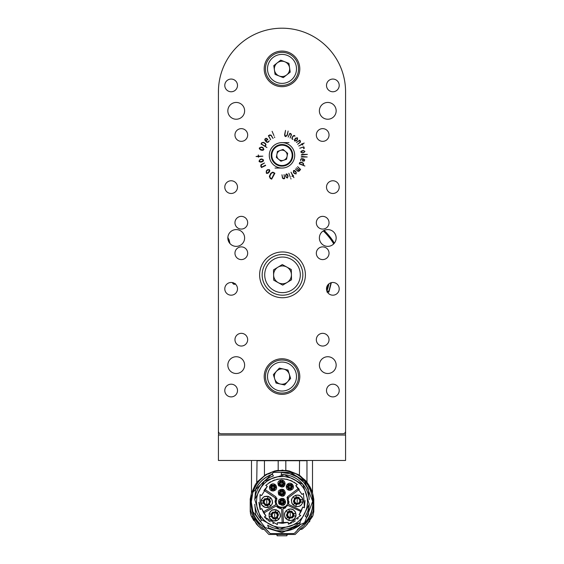 <?xml version="1.0" encoding="UTF-8"?>
<svg xmlns="http://www.w3.org/2000/svg" width="564" height="564" viewBox="0 0 564 564"><rect width="100%" height="100%" fill="white"/><g stroke="black" fill="none" stroke-linecap="round" stroke-linejoin="round"><path stroke-width="0.85" d="M345.57 116.607L345.57 433.765A1.269 1.269 0 0 1 344.301 435.041L219.699 435.041A1.269 1.269 0 0 1 218.43 433.765L218.43 91.77A63.57 63.57 0 0 1 282 28.2A63.57 63.57 0 0 1 345.57 91.77L345.57 139.449M334.374 243.154A61.215 61.215 0 0 0 324.117 230.422M228.138 240.193A11.442 11.442 0 0 1 228.138 240.179A5.083 5.083 0 0 1 228.864 241.998M286.787 470.496L289.332 470.989L286.787 470.496L277.213 470.496L274.668 470.989L265.792 474.571L257.607 481.536M299.413 475.614L299.547 460.725L257.036 460.725C249.676 460.725 249.676 460.725 257.036 460.725L256.733 482.636L257.29 481.924M299.547 460.725L306.964 460.725L306.964 482.241L305.23 480.218L299.576 475.699M305.871 480.93L308.966 485.096M306.964 460.725C314.331 460.725 314.331 460.725 306.964 460.725M312.491 492.936L312.167 491.893M311.779 490.807L311.406 489.848M311.342 489.693L311.109 489.15M310.849 488.565L310.313 487.465M310.08 487.014L309.812 486.535M309.699 486.33L309.897 486.683M312.512 460.725L312.505 492.992M310.983 488.861L312.653 493.507L308.762 484.765L307.93 483.968M308.036 484.102L308.776 484.786M312.35 495.495L312.773 497.97L313.542 497.97L313.239 496.038L313.633 498.816L312.865 498.816C313.633 510.194 309.587 519.472 300.718 526.649L297.489 529.568M312.745 494.924L313.246 496.073M312.893 495.375L312.724 494.811M264.453 460.725L264.453 475.685L256.733 482.636L255.245 484.765L251.347 493.507L255.245 484.765L257.783 481.332M256.726 482.664L256.493 483.277M251.347 493.507L250.465 497.97L251.347 493.507M266.518 529.568L270.184 533.558L293.816 533.558L294.796 532.987L293.816 533.558L270.184 533.558L263.282 526.649C254.42 519.472 250.367 510.194 251.135 498.816L250.367 498.816L250.465 497.97L251.234 497.97L251.65 495.495M254.794 519.775L253.455 517.548L260.321 526.191M260.921 526.713L263.635 528.877L261.4 527.065L262.345 527.502M263.635 528.877L268.887 534.489L295.12 534.489L302.6 527.065L300.365 528.877M287.407 534.891L286.829 534.905L286.829 535.8L277.171 535.8L277.171 534.905L276.6 534.891M303.679 526.191L310.545 517.548L309.206 519.775M303.474 528.045L302.614 528.722M299.858 529.328L301.81 529.328L305.547 526.191L312.456 516.61L311.039 516.61M289.332 470.989L298.208 474.571L300.386 475.988L307.274 482.636C304.99 479.865 304.99 479.865 307.274 482.636C304.99 479.865 304.99 479.865 307.274 482.636L307.852 483.856M306.774 524.936L313.02 515.376L313.788 511.64L313.788 498.816M252.961 516.61L251.544 516.61L258.46 526.191L262.197 529.328L264.142 529.328M261.386 528.729L260.526 528.038M250.219 498.816L250.317 508.707L250.79 511.132L253.455 517.548M302.6 527.065L303.087 526.713M310.545 517.548L313.217 511.132L313.781 502.136M312.456 516.61L312.731 516.039M309.918 521.009L309.192 522.017M313.76 506.112L313.492 507.403M308.762 484.765L312.653 493.507L313.239 496.038M312.745 516.004L313.02 515.376L312.745 516.004M253.786 520.565L251.255 516.004L257.177 524.88M258.467 526.205L256.063 523.618M251.544 516.61L250.416 513.585M250.219 501.925L250.219 511.64L250.98 515.376L250.219 511.64L250.219 502.136M251.255 516.004L250.98 515.376M250.247 506.112L250.317 508.707M294.796 532.987L300.718 526.649C324.519 510.674 310.616 469.276 282 470.891C253.384 469.276 239.488 510.674 263.282 526.649M310.355 489.333L308.409 485.639M304.412 480.465L301.451 477.743M294.387 473.471L292.187 472.611M270.826 472.977L268.415 474.028M262.556 477.743L259.595 480.465M255.598 485.639L253.645 489.333M286.829 535.8L277.171 535.8M274.668 470.989L277.213 470.496M282.959 470.143A31.781 31.781 0 0 0 281.887 470.129M289.543 473.661L281.549 472.547C293.583 472.844 302.501 478.272 308.296 488.833L308.325 489.185A29.243 29.243 0 0 0 281.521 472.674L281.182 474.592A27.333 27.333 0 0 1 309.234 499.535L308.325 489.185L303.813 482.439M306.731 517.519L305.258 516.279A27.333 27.333 0 0 0 309.234 504.294L299.569 522.856L279.617 529.145L261.061 519.486L254.773 499.535L264.431 480.972L284.383 474.684L302.938 484.342L309.234 504.294L308.296 514.995L306.731 517.519A29.243 29.243 0 0 0 308.325 514.643M273.42 475.96A27.333 27.333 0 0 0 254.773 499.535L255.703 488.833C259.348 481.762 264.911 476.876 272.384 474.162L272.447 474.275A29.243 29.243 0 0 0 255.675 489.185C259.292 481.987 264.883 477.017 272.447 474.275L273.42 475.96M254.773 504.294A27.333 27.333 0 0 0 261.597 520.1L260.356 521.58L255.675 514.643L260.356 521.58A29.243 29.243 0 0 1 255.675 514.643L254.773 504.294M276.212 530.576L268.633 527.925L267.632 525.169A27.333 27.333 0 0 0 300.189 522.32L299.681 525.204L292.716 529.124M268.633 527.925L268.697 528.101C279.532 533.079 289.847 532.176 299.646 525.394L299.681 525.204A29.243 29.243 0 0 1 268.633 527.925M289.572 473.668L297.228 476.947M297.334 477.017L303.686 482.298M282 527.467C274.851 526.882 280.294 527.657 273.759 526.106L270.248 524.605C267.583 522.779 270.946 525.859 263.931 519.987C260.265 516.561 259.059 512.824 258.361 511.618L256.994 507.177L256.444 501.918L256.874 497.265C257.452 494.275 258.263 491.914 259.313 490.158L260.61 487.93C264.22 483.44 266.328 481.226 266.934 481.275L272.292 478.272L277.199 476.813L284.334 476.467L291.116 478.039L294.887 479.844L300.069 483.841C305.476 489.904 305.54 491.794 307.006 496.658L307.126 497.265C307.62 502.348 307.683 505.062 307.317 505.407L306.189 510.159L303.735 515.355C303.023 516.709 301.148 518.845 298.116 521.749L295.987 523.3C293.224 525.042 290.918 526.099 289.064 526.473C284.228 527.34 291.722 526.579 282 527.467L279.018 527.298M292.681 529.138L284.679 531.034M284.552 531.048L276.395 530.611M256.444 501.918L256.874 506.564M257.452 509.003L258.241 511.315M259.292 513.635L260.61 515.898M261.499 517.167L263.931 519.98M266.751 522.419L268.02 523.3M270.283 524.626L272.595 525.676M274.915 526.466L277.347 527.044M283.565 527.425L286.653 527.044M289.092 526.466L291.405 525.676M293.724 524.619L295.987 523.3M297.249 522.419L300.069 519.987M302.508 517.167L303.39 515.898M304.708 513.635L306.872 507.776L307.556 501.918M307.345 498.618L307.126 497.265M306.555 494.825L305.758 492.506M304.708 490.194L303.39 487.93M302.508 486.661L300.069 483.841M297.249 481.409L295.987 480.528M293.724 479.203L291.405 478.152M289.092 477.363L286.653 476.784M285.292 476.573L282 476.361M278.708 476.573L277.354 476.784M274.915 477.363L272.595 478.152M270.276 479.21L268.013 480.528M266.751 481.409L263.931 483.841M261.499 486.661L260.61 487.93M259.292 490.194L258.241 492.506M257.452 494.825L256.874 497.265M265.919 515.975L261.703 508.573L260.131 509.468L260.046 494.607L261.604 495.58L267.315 486.408L265.757 485.435C276.05 477.024 286.561 476.735 297.306 484.561L295.804 485.611L302.015 494.459L303.517 493.401L304.377 507.797L302.741 507.022L299.096 514.721L300.732 515.496L288.31 524.175L288.239 522.342L277.319 522.75L277.382 524.591L264.347 516.871L265.919 515.975L263.762 513.029L276.261 505.915L281.626 508.897L282.169 523.272L288.239 522.342M261.703 508.573L263.607 512.775M264.347 516.871L267.054 519.578M267.942 520.29L270.212 521.827M272.659 523.082L273.709 523.519M277.319 522.75L282.169 523.272M283.008 523.251L283.438 523.223L282.895 508.721L287.908 505.414L301.028 511.626L302.741 507.022M288.31 524.175L291.898 522.828M292.913 522.32L295.254 520.882M297.411 519.176L298.236 518.401M299.096 514.721L301.028 511.626M301.444 510.751L288.564 504.322L288.331 498.943L288.719 497.392L299.315 489.404L295.804 485.611M304.377 507.797L305.096 500.529M297.306 484.561L294.034 482.149M292.194 481.141L290.178 480.267M288 479.569L285.885 479.104M284.566 478.921L281.358 478.787M278.165 479.097L276.861 479.351M274.767 479.936L272.638 480.754M270.671 481.741L268.894 482.847M267.315 486.408L263.931 490.525M258.869 502.32L260.131 509.468M275.013 502.066L275.521 499.295L275.634 504.808L263.134 511.929M275.493 498.28L275.049 497.765L275.521 499.295M272.468 501.918C273.145 503.469 270.798 505.978 269.12 507.121L265.151 507.41L261.964 505.055C261.069 505.584 261.04 498.639 261.428 499.81C263.614 497.004 264.636 495.946 264.502 496.651L268.436 496.447L271.531 498.773L272.468 501.918M280.407 515.299C281.083 516.857 278.736 519.366 277.058 520.501L273.089 520.798L269.902 518.443C269.007 518.965 268.979 512.027 269.366 513.198C271.552 510.385 272.574 509.334 272.44 510.039L276.374 509.835L279.462 512.161L280.407 515.299M280.082 508.636L279.638 508.495M278.602 508.023L277.657 507.396M277.298 507.085L276.261 505.915M298.539 488.396L287.95 496.376L287.182 499.485C291.51 509.461 272.92 509.969 276.698 499.774L275.754 496.708L264.749 489.326M264.03 490.377L275.049 497.765M285.779 507.649L284.806 508.185M284.383 508.354L282.895 508.721M284.517 514.756C284.185 513.839 284.742 512.493 286.188 510.709L288.556 509.292C291.094 508.601 292.998 509.073 294.281 510.709C295.268 511.336 295.825 512.69 295.959 514.756C296.29 515.679 295.726 517.026 294.281 518.802C293.654 519.789 292.307 520.346 290.234 520.48C289.318 520.812 287.971 520.255 286.188 518.802C285.208 518.161 284.651 516.828 284.517 514.819M291.496 500.853C291.165 499.93 291.729 498.583 293.174 496.806L295.536 495.382C298.074 494.691 299.985 495.164 301.268 496.806C302.255 497.434 302.812 498.78 302.938 500.853C303.27 501.77 302.713 503.116 301.268 504.893C300.64 505.88 299.294 506.437 297.221 506.571C296.304 506.902 294.951 506.345 293.174 504.893C292.194 504.251 291.637 502.919 291.496 500.91M288.218 498.28L288.331 498.943M288.987 501.607L288.564 504.322M276.769 498.075L276.882 498.696M276.875 498.957L276.339 501.086M276.438 503.236L276.649 503.941M276.762 504.209L277.333 505.224M277.763 505.76L278.271 506.246M278.792 506.655L279.201 506.902M280.04 507.29L280.703 507.487M281.126 507.572L282.155 507.635M283.184 507.515L283.6 507.41M284.256 507.17L284.898 506.846M285.462 506.472L285.969 506.042M286.442 505.52L286.745 505.111M287.633 502.933L287.718 502.207M287.725 502.03L287.711 501.593M287.703 501.474L287.612 500.776M287.013 497.793L287.238 497.208M287.379 496.983L287.95 496.376M285.56 501.918C284.348 511.054 272.285 499.239 282.761 498.435C284.178 498.639 285.109 499.796 285.56 501.918M285.306 492.76C284.094 501.897 272.031 490.081 282.508 489.284C283.925 489.481 284.855 490.645 285.306 492.76M285.053 483.609C284.228 491.879 272.821 482.819 280.724 480.133C283.276 479.865 284.714 481.021 285.053 483.609M293.421 486.788C293.865 490.208 287.788 491.759 286.618 488.262C285.123 484.772 289.459 481.311 292.49 484.384L293.421 486.788M276.586 487.444C277.03 490.87 270.96 492.414 269.789 488.925C268.288 485.435 272.631 481.966 275.655 485.047L276.586 487.444M261.167 503.187L261.167 500.642C262.38 497.145 264.798 495.749 268.436 496.447L270.635 497.716C273.054 500.515 273.054 503.314 270.635 506.112L268.436 507.381C264.798 508.079 262.38 506.683 261.167 503.187L263.691 503.187M276.367 509.835L278.574 511.104C280.992 513.903 280.992 516.702 278.574 519.493L276.367 520.769C272.736 521.467 270.318 520.064 269.106 516.575L269.106 514.03C270.318 510.533 272.736 509.137 276.367 509.835L275.105 512.02M288.549 520.227L286.343 518.951C283.925 516.159 283.925 513.36 286.343 510.561L288.549 509.292C292.18 508.594 294.605 509.99 295.811 513.487L295.811 516.032C294.605 519.522 292.18 520.924 288.549 520.227L289.811 518.034M302.797 499.577L302.797 502.122C301.585 505.619 299.167 507.015 295.536 506.317L293.329 505.048C290.911 502.249 290.911 499.45 293.329 496.658L295.536 495.382C299.167 494.684 301.585 496.087 302.797 499.577L300.274 499.577M285.391 502.989L284.63 504.315L279.37 504.315L278.609 502.989L281.239 498.435L282.761 498.435L285.391 502.989L283.896 502.129M285.137 493.838L284.376 495.157L279.117 495.157L278.355 493.838L280.985 489.284L282.508 489.284L285.137 493.838L283.643 492.971M284.883 484.688L284.122 486.006L278.863 486.006L278.101 484.688L280.731 480.126L282.254 480.126L284.883 484.688L283.389 483.82M286.463 485.71L287.231 484.384L292.49 484.384L293.252 485.71L290.622 490.264L289.092 490.264L286.463 485.71L287.964 486.57M273.787 490.927L272.264 490.927L269.634 486.365L270.396 485.047L275.655 485.047L276.416 486.365L273.787 490.927L273.787 489.192M265.743 505.598L266.145 505.682M263.057 501.918L263.282 500.642A3.687 3.687 0 0 0 263.282 503.187L263.057 502.002M267.371 498.28L269.578 499.556A3.687 3.687 0 0 0 267.371 498.28M268.104 505.344L267.371 505.548A3.687 3.687 0 0 0 269.578 504.279L269.402 504.47M269.352 504.519L268.217 505.295M268.436 507.381L267.442 505.661L263.148 503.187M264.84 505.217L267.442 505.661L267.167 505.196M269.373 503.92L270.635 506.112M270.635 497.716L269.641 499.436L269.641 504.392M270.558 501.918L269.641 499.436L269.373 499.908M267.167 498.639L268.436 496.447M261.167 500.642L263.148 500.642L267.442 498.167M264.84 498.611L263.148 500.642L263.691 500.642M273.681 518.979L274.083 519.07M278.369 514.326L278.242 513.938M270.995 515.299L271.221 514.03A3.687 3.687 0 0 0 271.221 516.575L270.995 515.39M275.31 511.668L277.516 512.937A3.687 3.687 0 0 0 275.31 511.668M276.043 518.732L275.31 518.936A3.687 3.687 0 0 0 277.516 517.66L277.34 517.851M277.291 517.907L276.156 518.683M269.106 514.03L271.087 514.03L275.38 511.548M272.779 511.999L271.087 514.03L271.629 514.03M271.629 516.575L269.106 516.575M276.367 520.769L275.38 519.049L271.087 516.575M272.772 518.605L275.38 519.049L275.105 518.577M277.312 517.308L278.574 519.493M278.574 511.104L277.58 512.824L277.58 517.78M278.496 515.299L277.58 512.824L277.312 513.296M286.547 515.729L286.674 516.116M291.236 511.076L290.841 510.991M287.626 517.364L287.407 517.117A3.687 3.687 0 0 0 289.607 518.394L288.895 518.189M288.881 518.189L287.682 517.421M288.881 511.329L289.607 511.125A3.687 3.687 0 0 0 287.407 512.394L288.761 511.379M293.922 514.756L293.696 516.032A3.687 3.687 0 0 0 293.696 513.487L293.922 514.664M295.811 516.032L293.83 516.032L289.536 518.506M292.145 518.062L293.83 516.032L293.287 516.032M293.287 513.487L295.811 513.487M288.549 509.292L289.536 511.005L293.83 513.487M292.145 511.456L289.536 511.005L289.811 511.477M287.612 512.754L286.343 510.561M286.343 518.951L287.337 517.237L287.337 512.281M286.42 514.756L287.337 517.237L287.612 516.765M298.222 497.166L297.82 497.081M295.536 495.382L296.523 497.103L300.816 499.577M293.534 501.826L293.661 502.214M294.612 503.455L294.387 503.215A3.687 3.687 0 0 0 296.593 504.484L295.881 504.286M295.86 504.279L294.669 503.511M295.86 497.42L296.593 497.215A3.687 3.687 0 0 0 294.387 498.491L294.563 498.294M294.612 498.245L295.748 497.469M300.908 500.853L300.683 502.122A3.687 3.687 0 0 0 300.683 499.577L300.908 500.761M299.132 497.547L296.523 497.103L296.798 497.575M294.591 498.844L293.329 496.658M293.329 505.048L294.323 503.328L294.323 498.372M293.407 500.853L294.323 503.328L294.591 502.855M296.798 504.131L295.536 506.317M302.797 502.122L300.816 502.122L296.523 504.597M299.124 504.153L300.816 502.122L300.274 502.122M282 499.626L282.761 499.753A2.291 2.291 0 0 0 282 499.626L281.239 499.753A2.291 2.291 0 0 1 282 499.626M283.621 503.532L283.488 503.652A2.291 2.291 0 0 0 284.249 502.334L284.136 502.743M284.129 502.757L283.678 503.476M279.871 502.757L279.751 502.334A2.291 2.291 0 0 0 280.512 503.652L280.442 503.589M280.386 503.532L279.906 502.834M282.761 498.435L282.761 499.485L284.482 502.468M283.713 500.028L282.761 499.485L282.761 500.169M281.239 500.169L281.239 498.435M278.609 502.989L279.518 502.468L281.239 499.485M279.518 501.375L279.518 502.468L280.104 502.129M280.872 503.448L279.37 504.315M284.63 504.315L283.72 503.786L280.28 503.786M282.776 504.336L283.72 503.786L283.135 503.448M281.746 490.476L282.508 490.602A2.291 2.291 0 0 0 281.746 490.476L280.985 490.602A2.291 2.291 0 0 1 281.746 490.476M283.368 494.381L283.234 494.501A2.291 2.291 0 0 0 283.995 493.176L283.882 493.585M283.875 493.606L283.424 494.318M279.617 493.606L279.497 493.176A2.291 2.291 0 0 0 280.259 494.501L280.188 494.438M280.132 494.381L279.652 493.683M282.508 489.284L282.508 490.335L284.228 493.31M283.459 490.877L282.508 490.335L282.508 491.011M280.985 491.011L280.985 489.284M278.355 493.838L279.265 493.31L280.985 490.335M279.265 492.224L279.265 493.31L279.85 492.971M280.618 494.297L279.117 495.157M284.376 495.157L283.466 494.635L280.026 494.635M282.522 495.185L283.466 494.635L282.881 494.297M281.492 481.318L282.254 481.452A2.291 2.291 0 0 0 281.492 481.318L280.731 481.452A2.291 2.291 0 0 1 281.492 481.318M283.114 485.223L282.98 485.343A2.291 2.291 0 0 0 283.741 484.025L283.17 485.167M279.363 484.448L279.243 484.025A2.291 2.291 0 0 0 280.005 485.343L279.934 485.28M279.878 485.223L279.399 484.525M282.254 480.126L282.254 481.184L283.974 484.159M283.198 481.726L282.254 481.184L282.254 481.86M280.731 481.86L280.731 480.126M278.101 484.688L279.011 484.159L280.731 481.184M279.011 483.066L279.011 484.159L279.596 483.82M280.357 485.139L278.863 486.006M284.122 486.006L283.213 485.477L279.772 485.477M282.268 486.027L283.213 485.477L282.627 485.139M291.983 485.942L292.11 486.365A2.291 2.291 0 0 0 291.348 485.047L291.419 485.111M291.475 485.167L291.955 485.865M289.861 489.073L289.092 488.946A2.291 2.291 0 0 0 290.622 488.946L289.959 489.073M288.239 485.167L288.373 485.047A2.291 2.291 0 0 0 287.612 486.365L287.725 485.964M287.732 485.942L288.183 485.223M289.092 490.264L289.092 489.214L287.379 486.231M288.148 488.671L289.092 489.214L289.092 488.53M290.622 488.53L290.622 490.264M293.252 485.71L292.342 486.231L290.622 489.214M292.342 487.324L292.342 486.231L291.75 486.57M290.989 485.251L292.49 484.384M287.231 484.384L288.141 484.913L291.581 484.913M289.085 484.363L288.141 484.913L288.726 485.251M275.154 486.605L275.274 487.028A2.291 2.291 0 0 0 274.513 485.71L274.583 485.773M274.647 485.83L275.119 486.52M273.025 489.735L272.264 489.601A2.291 2.291 0 0 0 273.787 489.601L273.124 489.735M271.404 485.83L271.538 485.71A2.291 2.291 0 0 0 270.776 487.028L270.889 486.619M270.896 486.605L271.347 485.886M276.416 486.365L275.507 486.894L273.787 489.869M275.514 487.987L275.507 486.894L274.922 487.233M274.16 485.914L275.655 485.047M270.396 485.047L271.305 485.576L274.746 485.576M272.25 485.026L271.305 485.576L271.89 485.914M271.129 487.233L269.634 486.365M272.264 490.927L272.264 489.869L270.544 486.894M271.319 489.326L272.264 489.869L272.264 489.192M273.032 518.161L274.682 518.605A3.306 3.306 0 0 1 271.376 515.299A3.306 3.306 0 0 1 274.682 511.992A3.306 3.306 0 0 1 277.989 515.299A3.306 3.306 0 0 1 274.682 518.605M266.744 499.373A2.545 2.545 0 0 1 268.943 503.187A2.545 2.545 0 0 1 264.544 503.187A2.545 2.545 0 0 1 266.744 499.373M266.744 505.217A3.306 3.306 0 0 1 263.437 501.918A3.306 3.306 0 0 1 266.744 498.611A3.306 3.306 0 0 1 270.05 501.918A3.306 3.306 0 0 1 266.744 505.217M274.682 512.761A2.545 2.545 0 0 1 276.882 516.575A2.545 2.545 0 0 1 272.482 516.575A2.545 2.545 0 0 1 274.682 512.761M290.234 512.218A2.545 2.545 0 0 1 292.441 516.032A2.545 2.545 0 0 1 288.035 516.032A2.545 2.545 0 0 1 290.234 512.218M290.234 518.062A3.306 3.306 0 0 1 286.928 514.756A3.306 3.306 0 0 1 290.234 511.449A3.306 3.306 0 0 1 293.541 514.756A3.306 3.306 0 0 1 290.234 518.062M297.221 498.308A2.545 2.545 0 0 1 299.421 502.122A2.545 2.545 0 0 1 295.021 502.122A2.545 2.545 0 0 1 297.221 498.308M297.221 504.153A3.306 3.306 0 0 1 293.914 500.853A3.306 3.306 0 0 1 297.221 497.547A3.306 3.306 0 0 1 300.527 500.853A3.306 3.306 0 0 1 297.221 504.153M282 500.007A1.911 1.911 0 0 1 283.65 502.869A1.911 1.911 0 0 1 280.35 502.869A1.911 1.911 0 0 1 282 500.007M283.015 492.76A1.269 1.269 0 0 0 281.746 491.491A1.269 1.269 0 0 1 282.846 493.394A1.269 1.269 0 0 1 280.646 493.394A1.269 1.269 0 0 1 281.746 491.491A1.269 1.269 0 0 1 282.846 493.394A1.269 1.269 0 0 1 280.646 493.394A1.269 1.269 0 0 1 281.746 491.491A1.269 1.269 0 0 1 283.015 492.76A1.269 1.269 0 0 1 281.746 494.029M281.746 490.856A1.911 1.911 0 0 1 283.396 493.711A1.911 1.911 0 0 1 280.096 493.711A1.911 1.911 0 0 1 281.746 490.856M282.761 483.609A1.269 1.269 0 0 0 281.492 482.333A1.269 1.269 0 0 1 282.592 484.243A1.269 1.269 0 0 1 280.393 484.243A1.269 1.269 0 0 1 281.492 482.333A1.269 1.269 0 0 1 282.592 484.243A1.269 1.269 0 0 1 280.393 484.243A1.269 1.269 0 0 1 281.492 482.333A1.269 1.269 0 0 1 282.761 483.609A1.269 1.269 0 0 1 281.492 484.878M281.492 481.698A1.911 1.911 0 0 1 283.142 484.561A1.911 1.911 0 0 1 279.843 484.561A1.911 1.911 0 0 1 281.492 481.698M291.13 486.788A1.269 1.269 0 0 0 289.861 485.512A1.269 1.269 0 0 1 290.961 487.423A1.269 1.269 0 0 1 288.754 487.423A1.269 1.269 0 0 1 289.861 485.512A1.269 1.269 0 0 1 291.13 486.788A1.269 1.269 0 0 1 289.861 488.057M289.861 484.878A1.911 1.911 0 0 1 291.51 487.74A1.911 1.911 0 0 1 288.204 487.74A1.911 1.911 0 0 1 289.861 484.878M274.294 487.444A1.269 1.269 0 0 0 273.025 486.175A1.269 1.269 0 0 1 274.125 488.079A1.269 1.269 0 0 1 271.926 488.079A1.269 1.269 0 0 1 273.025 486.175A1.269 1.269 0 0 1 274.125 488.079A1.269 1.269 0 0 1 271.926 488.079A1.269 1.269 0 0 1 273.025 486.175A1.269 1.269 0 0 1 274.294 487.444A1.269 1.269 0 0 1 273.025 488.72M273.025 485.541A1.911 1.911 0 0 1 274.675 488.403A1.911 1.911 0 0 1 271.376 488.403A1.911 1.911 0 0 1 273.025 485.541M289.861 485.259A1.523 1.523 0 0 1 291.384 486.788A1.523 1.523 0 0 1 289.861 488.311A1.523 1.523 0 0 1 288.331 486.788A1.523 1.523 0 0 1 289.861 485.259M266.744 504.456A2.545 2.545 0 0 1 264.544 500.642A2.545 2.545 0 0 1 268.943 500.642A2.545 2.545 0 0 1 266.744 504.456A2.545 2.545 0 0 1 264.544 500.642A2.545 2.545 0 0 1 268.943 500.642A2.545 2.545 0 0 1 266.744 504.456M266.744 503.483L266.744 500.346L266.744 503.483M274.682 517.844A2.545 2.545 0 0 1 272.482 514.03A2.545 2.545 0 0 1 276.882 514.03A2.545 2.545 0 0 1 274.682 517.844A2.545 2.545 0 0 1 272.482 514.03A2.545 2.545 0 0 1 276.882 514.03A2.545 2.545 0 0 1 274.682 517.844M274.682 516.871L274.682 513.726L274.682 516.871M290.234 517.301A2.545 2.545 0 0 1 288.035 513.487A2.545 2.545 0 0 1 292.441 513.487A2.545 2.545 0 0 1 290.234 517.301A2.545 2.545 0 0 1 288.035 513.487A2.545 2.545 0 0 1 292.441 513.487A2.545 2.545 0 0 1 290.234 517.301M290.234 516.328L290.234 513.184L290.234 516.328M297.221 503.391A2.545 2.545 0 0 1 295.021 499.577A2.545 2.545 0 0 1 299.421 499.577A2.545 2.545 0 0 1 297.221 503.391A2.545 2.545 0 0 1 295.021 499.577A2.545 2.545 0 0 1 299.421 499.577A2.545 2.545 0 0 1 297.221 503.391M297.221 502.418L297.221 499.281L297.221 502.418M283.53 501.918A1.523 1.523 0 0 1 282 503.44A1.523 1.523 0 0 1 280.477 501.918A1.523 1.523 0 0 1 282 500.388A1.523 1.523 0 0 1 283.53 501.918A1.523 1.523 0 0 1 282 503.44A1.523 1.523 0 0 1 280.477 501.918A1.523 1.523 0 0 1 282 500.388A1.523 1.523 0 0 1 283.53 501.918M282 500.642A1.269 1.269 0 0 1 283.1 502.552A1.269 1.269 0 0 1 280.9 502.552A1.269 1.269 0 0 1 282 500.642A1.269 1.269 0 0 1 283.1 502.552A1.269 1.269 0 0 1 280.9 502.552A1.269 1.269 0 0 1 282 500.642A1.269 1.269 0 0 1 283.276 501.918M283.276 492.76A1.523 1.523 0 0 1 281.746 494.29A1.523 1.523 0 0 1 280.223 492.76A1.523 1.523 0 0 1 281.746 491.237A1.523 1.523 0 0 1 283.276 492.76A1.523 1.523 0 0 1 281.746 494.29A1.523 1.523 0 0 1 280.223 492.76A1.523 1.523 0 0 1 281.746 491.237A1.523 1.523 0 0 1 283.276 492.76M283.015 483.609A1.523 1.523 0 0 1 281.492 485.132A1.523 1.523 0 0 1 279.97 483.609A1.523 1.523 0 0 1 281.492 482.079A1.523 1.523 0 0 1 283.015 483.609A1.523 1.523 0 0 1 281.492 485.132A1.523 1.523 0 0 1 279.97 483.609A1.523 1.523 0 0 1 281.492 482.079A1.523 1.523 0 0 1 283.015 483.609M274.548 487.444A1.523 1.523 0 0 1 273.025 488.974A1.523 1.523 0 0 1 271.503 487.444A1.523 1.523 0 0 1 273.025 485.921A1.523 1.523 0 0 1 274.548 487.444A1.523 1.523 0 0 1 273.025 488.974A1.523 1.523 0 0 1 271.503 487.444A1.523 1.523 0 0 1 273.025 485.921A1.523 1.523 0 0 1 274.548 487.444M282 502.171L282 501.657L282 502.171M281.746 493.014L281.746 492.506L281.746 493.014M281.492 483.863L281.492 483.355L281.492 483.863M289.861 487.042L289.861 486.528L289.861 487.042M273.025 487.698L273.025 487.19L273.025 487.698M285.814 470.362L285.814 460.725M278.186 470.362L278.186 460.725M331.35 282.656L328.953 291.919L328.939 290.982L327.035 291.398M235.548 283.847L234.152 283.431L233.968 284.334L232.791 283.502L232.65 282.656M235.371 284.087L233.968 284.334M328.953 291.919L327.656 292.526L327.628 291.609M328.939 290.982L331.005 282.754M327.416 291.532L326.916 292.004M234.152 283.431L232.974 282.592L232.791 283.502M228.053 239.876A11.442 11.442 0 0 0 228.124 239.975L228.913 239.467A10.497 10.497 0 0 1 227.863 237.324M228.963 242.175L228.201 240.109M229.21 242.576L228.272 239.883L228.913 239.467M229.943 243.528L229.054 239.686M326.908 291.08A47.75 47.75 0 0 0 328.897 283.861M327.776 285.01A46.89 46.89 0 0 1 326.535 289.515M345.57 460.471L345.57 435.041L218.43 435.041L218.43 460.471L345.57 460.471M218.43 95.584L218.479 89.281M294.803 135.734L294.873 136.22L294.204 135.832L293.209 136.206L292.237 137.764L292.23 138.631L292.998 139.371L292.124 139.125L291.828 138.053L292.956 136.044L294.133 135.416L294.803 135.734M299.695 140.147L300.436 141.106L300.316 142.283L297.602 144.285L299.844 142.332L300.062 141.317L299.477 140.57L296.424 142.537L299.695 140.147M285.539 130.369L284.841 134.81L285.687 136.298L287.062 135.134L288.126 131.024L287.302 135.261L285.638 136.636L284.813 136.016L284.623 134.556L285.539 130.369M271.672 179.162L270.205 178.407L269.359 176.335L270.805 173.261L272.807 172.133L274.887 173.226L271.672 179.162M261.012 143.989L261.837 142.65L263.592 142.347L265.383 143.446L266.004 144.779L265.186 146.309L266.913 147.528L261.012 143.989M274.414 136.855L274.738 137.616L274.414 136.855M256.049 156.496L258.213 156.193L258.326 154.938L258.594 156.186L262.852 156.186L258.608 156.559L258.474 157.229L258.227 156.573L256.049 156.496M261.463 167.536L260.73 166.112L261.033 164.674L264.509 162.996L261.555 164.787L261.139 165.992L261.724 167.106L265.461 165.153L265.651 165.534L261.463 167.536M291.01 178.985L290.735 178.351L291.01 178.985M287.287 178.076L285.849 176.892L285.518 175.496L286.3 173.923L287.168 174.149L287.795 175.277L288.077 176.483L287.287 178.076M300.612 169.468L299.11 171.181L297.905 171.308L295.374 168.988L297.757 170.829L298.913 170.744L299.181 170.434L296.382 167.832L299.406 170.18L300.14 169.327L297.595 166.669L300.612 169.468M304.891 166.028L299.272 163.842L299.681 162.524L301.028 162.108L302.882 162.869L303.686 163.948L303.235 165.224L304.891 166.028M307.204 156.982L301.141 157.025L301.867 156.461L307.204 156.982M304.955 151.392L303.707 152.738L302.304 152.978L300.802 152.118L301.077 151.279L302.226 150.722L303.432 150.517L304.955 151.392M272.109 131.306L273.956 135.593L272.109 131.306M316.326 134.993A6.359 6.359 0 0 0 325.865 140.499A6.359 6.359 0 0 0 325.865 129.487A6.359 6.359 0 0 0 316.326 134.993M234.962 134.993A6.359 6.359 0 0 0 244.494 140.499A6.359 6.359 0 0 0 244.494 129.487A6.359 6.359 0 0 0 234.962 134.993M316.326 253.236A6.359 6.359 0 0 0 325.865 258.742A6.359 6.359 0 0 0 325.865 247.73A6.359 6.359 0 0 0 316.326 253.236M234.962 253.236A6.359 6.359 0 0 0 244.494 258.742A6.359 6.359 0 0 0 244.494 247.73A6.359 6.359 0 0 0 234.962 253.236M316.326 222.724A6.359 6.359 0 0 0 325.865 228.223A6.359 6.359 0 0 0 325.865 217.218A6.359 6.359 0 0 0 316.326 222.724M234.962 222.724A6.359 6.359 0 0 0 244.494 228.223A6.359 6.359 0 0 0 244.494 217.218A6.359 6.359 0 0 0 234.962 222.724M244.621 365.112A8.389 8.389 0 0 1 232.037 372.381A8.389 8.389 0 0 1 232.037 357.851A8.389 8.389 0 0 1 244.621 365.112M336.158 365.112A8.389 8.389 0 0 1 323.574 372.381A8.389 8.389 0 0 1 323.574 357.851A8.389 8.389 0 0 1 336.158 365.112M244.621 237.98A8.389 8.389 0 0 1 232.037 245.241A8.389 8.389 0 0 1 232.037 230.711A8.389 8.389 0 0 1 244.621 237.98M336.158 237.98A8.389 8.389 0 0 1 323.574 245.241A8.389 8.389 0 0 1 323.574 230.711A8.389 8.389 0 0 1 336.158 237.98M244.621 110.84A8.389 8.389 0 0 1 232.037 118.109A8.389 8.389 0 0 1 232.037 103.572A8.389 8.389 0 0 1 244.621 110.84M336.158 110.84A8.389 8.389 0 0 1 323.574 118.109A8.389 8.389 0 0 1 323.574 103.572A8.389 8.389 0 0 1 336.158 110.84M316.326 339.69A6.359 6.359 0 0 0 325.865 345.189A6.359 6.359 0 0 0 325.865 334.184A6.359 6.359 0 0 0 316.326 339.69M234.962 339.69A6.359 6.359 0 0 0 244.494 345.189A6.359 6.359 0 0 0 244.494 334.184A6.359 6.359 0 0 0 234.962 339.69M224.789 85.411A6.359 6.359 0 0 0 234.321 90.917A6.359 6.359 0 0 0 234.321 79.905A6.359 6.359 0 0 0 224.789 85.411M224.789 187.121A6.359 6.359 0 0 0 234.321 192.627A6.359 6.359 0 0 0 234.321 181.615A6.359 6.359 0 0 0 224.789 187.121M224.789 288.831A6.359 6.359 0 0 0 234.321 294.337A6.359 6.359 0 0 0 234.321 283.325A6.359 6.359 0 0 0 224.789 288.831M224.789 390.542A6.359 6.359 0 0 0 234.321 396.048A6.359 6.359 0 0 0 234.321 385.036A6.359 6.359 0 0 0 224.789 390.542M326.5 85.411A6.359 6.359 0 0 0 336.031 90.917A6.359 6.359 0 0 0 336.031 79.905A6.359 6.359 0 0 0 326.5 85.411M326.5 187.121A6.359 6.359 0 0 0 336.031 192.627A6.359 6.359 0 0 0 336.031 181.615A6.359 6.359 0 0 0 326.5 187.121M326.5 288.831A6.359 6.359 0 0 0 336.031 294.337A6.359 6.359 0 0 0 336.031 283.325A6.359 6.359 0 0 0 326.5 288.831M326.5 390.542A6.359 6.359 0 0 0 336.031 396.048A6.359 6.359 0 0 0 336.031 385.036A6.359 6.359 0 0 0 326.5 390.542M269.289 155.34A12.711 12.711 0 0 0 288.359 166.345A12.711 12.711 0 0 0 288.359 144.328A12.711 12.711 0 0 0 269.289 155.34M259.623 274.844A22.884 22.884 0 0 0 293.95 294.669A22.884 22.884 0 0 0 293.95 255.027A22.884 22.884 0 0 0 259.623 274.844M264.199 68.886A17.801 17.801 0 0 0 290.897 84.297A17.801 17.801 0 0 0 290.897 53.467A17.801 17.801 0 0 0 264.199 68.886M345.57 431.227A2.545 2.545 0 0 1 343.025 433.765L220.975 433.765A2.545 2.545 0 0 1 218.43 431.227L218.43 91.77M264.199 376.555A17.801 17.801 0 0 0 290.897 391.973A17.801 17.801 0 0 0 290.897 361.143A17.801 17.801 0 0 0 264.199 376.555M303.813 146.788L304.327 148.262L303.51 148.663L303.94 148.226L303.524 147.035L299.745 148.226L303.813 146.788M307.394 154.395L301.218 155.065L301.895 154.43L307.394 154.395M304.278 161.043L302.452 161.043L302.769 159.041L301.916 158.851L301.225 159.062L300.626 160.648L300.788 159.126L301.726 158.583L303.714 158.977L304.743 159.838L304.278 161.043M296.086 173.952L294.267 173.479L293.407 172.344L293.513 170.575L294.415 170.413L295.451 171.174L296.199 172.161L296.086 173.952M284.658 178.598L283.481 178.802L282.493 178.139L281.958 174.791L282.627 177.78L283.466 178.464L284.467 178.28L284.059 174.565L284.658 178.598M290.319 177.209L288.81 173.233L290.319 177.209M293.922 177.674L292.885 176.06L291.905 176.398L292.709 175.721L291.003 172.196L292.963 175.587L293.456 175.503L293.139 175.926L293.922 177.674M259.003 161.142L260.216 159.323L261.738 158.935L263.536 159.972L263.339 161.071L262.133 161.854L260.815 162.185L259.341 161.755L259.003 161.142M259.362 147.93L261.4 147.021L262.93 147.528L263.91 149.397L263.141 150.243L261.795 150.299L260.356 149.827L259.32 148.642L259.362 147.93M268.379 135.741L269.698 134.937L271.115 135.156L273.068 138.462L271.087 135.571L269.818 135.247L268.697 135.938L270.664 139.752L268.379 135.741M266.067 138.229L267.844 139.287L266.166 141.183L266.842 141.86L267.66 142.036L269.331 140.753L268.097 142.269L266.8 142.304L265.151 140.732L264.763 139.237L266.067 138.229M266.314 173.148L266.293 170.977L267.329 169.799L269.38 169.63L269.839 170.645L269.289 171.964L268.393 172.979L266.934 173.465L266.314 173.148M289.854 133.28L290.982 133.753L291.468 134.859L290.1 138.032L291.144 135.106L290.805 134.063L289.847 133.675L288.162 137.08L289.854 133.28M304.186 143.023L302.487 144.137L302.84 145.117L302.149 144.321L298.701 146.055L302.008 144.067L301.916 143.573L302.346 143.883L304.186 143.023M297.531 137.827L297.439 139.731L296.481 140.817L294.697 141.063L294.352 140.196L294.824 139.096L295.726 138.074L297.531 137.827M303.792 152.463L304.412 152.097L304.468 151.124L303.488 150.771L301.246 151.547L301.141 152.04L302.248 152.724L303.792 152.463M303.439 160.937L304.44 160.303L303.989 159.393L303.108 159.111L302.734 160.796L303.439 160.937M300.02 162.672L299.59 163.68L302.896 165.076L303.319 163.757L302.79 163.13L300.739 162.354L300.02 162.672M294.577 173.367L295.169 173.733L296.051 173.338L295.931 172.337L294.267 170.765L293.788 170.899L293.675 172.161L294.577 173.367M286.131 176.962L287.217 177.738L287.823 176.56L286.9 174.339L286.399 174.262L285.772 175.418L286.131 176.962M260.173 159.732L259.384 161.057L260.709 161.812L263.106 160.705L263.162 160.091L261.851 159.309L260.173 159.732M261.139 147.359L259.736 148.064L260.462 149.439L263.134 149.798L263.522 149.298L262.817 147.909L261.139 147.359M263.134 142.523L262.119 142.826L261.4 143.996L264.897 146.139L265.686 144.715L265.242 143.742L263.134 142.523M266.814 138.836L265.411 138.906L265.228 140.098L265.884 140.894L267.392 139.378L266.814 138.836M269.782 176.356L270.396 178.027L271.622 178.654L274.386 173.268L272.786 172.563L271.185 173.451L269.782 176.356M266.483 171.336L266.575 172.873L268.097 172.746L269.451 170.476L269.148 169.933L267.625 170.032L266.483 171.336M297.242 139.442L297.228 138.159L295.966 138.321L294.753 140.267L294.979 140.711L296.241 140.57L297.242 139.442M218.43 110.586L218.43 148.981M218.43 161.692L218.43 176.567M218.43 184.964L218.43 197.04M218.43 210.005L218.43 311.716M218.43 324.434L218.43 337.145M218.43 354.946L218.43 358.38M218.43 366.769L218.43 368.863M218.43 388.377L218.43 411.135M218.43 428.428L218.43 431.227M282.289 264.572L291.299 269.522L291.517 279.793L282.726 285.123L273.716 280.174L273.505 269.895L282.289 264.572M302.847 274.421A20.339 20.339 0 0 1 272.708 292.674A20.339 20.339 0 0 1 271.968 257.452A20.339 20.339 0 0 1 302.847 274.421A20.339 20.339 0 0 1 272.708 292.674A20.339 20.339 0 0 1 271.968 257.452A20.339 20.339 0 0 1 302.847 274.421M273.611 275.035A8.897 8.897 0 0 0 287.118 282.458A8.897 8.897 0 0 0 286.794 267.047A8.897 8.897 0 0 0 273.611 275.035M290.629 378.472L284.651 384.986L276.029 383.069L273.371 374.644L279.349 368.13L287.971 370.04L290.629 378.472M278.419 392.692A16.525 16.525 0 0 1 269.818 365.387A16.525 16.525 0 0 1 297.764 371.591A16.525 16.525 0 0 1 278.419 392.692A16.525 16.525 0 0 1 269.818 365.387A16.525 16.525 0 0 1 297.764 371.591A16.525 16.525 0 0 1 278.419 392.692M274.696 378.853A7.656 7.656 0 0 0 287.64 381.729A7.656 7.656 0 0 0 283.657 369.089A7.656 7.656 0 0 0 274.696 378.853M290.213 72.143L283.283 77.628L275.07 74.37L273.787 65.621L280.717 60.144L288.93 63.401L290.213 72.143M275.902 84.248A16.525 16.525 0 0 1 271.742 55.921A16.525 16.525 0 0 1 298.356 66.481A16.525 16.525 0 0 1 275.902 84.248A16.525 16.525 0 0 1 271.742 55.921A16.525 16.525 0 0 1 298.356 66.481A16.525 16.525 0 0 1 275.902 84.248M274.428 69.999A7.656 7.656 0 0 0 286.752 74.885A7.656 7.656 0 0 0 284.82 61.772A7.656 7.656 0 0 0 274.428 69.999M288.987 142.621L282 142.621A12.711 12.711 0 0 1 294.711 155.34M275.013 168.051L282 168.051M287.647 153.323L286.568 159.224L280.921 161.233L276.353 157.349L277.432 151.455L283.079 149.439L287.647 153.323M285.631 165.52A10.808 10.808 0 0 1 271.369 153.387A10.808 10.808 0 0 1 289.001 147.105A10.808 10.808 0 0 1 285.631 165.52A10.808 10.808 0 0 1 271.369 153.387A10.808 10.808 0 0 1 289.001 147.105A10.808 10.808 0 0 1 285.631 165.52M280.259 150.447A5.189 5.189 0 0 0 278.637 159.295A5.189 5.189 0 0 0 287.104 156.27A5.189 5.189 0 0 0 280.259 150.447M327.635 292.462L327.938 291.673M234.8 283.946A48.067 48.067 0 0 1 234.73 283.586M228.124 239.975L228.272 239.883A11.259 11.259 0 0 1 227.955 239.347M323.264 230.902A60.277 60.277 0 0 1 333.726 243.888M323.955 230.507A61.046 61.046 0 0 1 334.255 243.296M300.302 274.471A17.801 17.801 0 0 0 273.286 259.623A17.801 17.801 0 0 0 273.935 290.446A17.801 17.801 0 0 0 300.302 274.471M278.856 390.704A14.495 14.495 0 0 0 295.825 372.205A14.495 14.495 0 0 0 271.319 366.762A14.495 14.495 0 0 0 278.856 390.704M276.656 82.358A14.495 14.495 0 0 0 296.34 66.778A14.495 14.495 0 0 0 273.004 57.521A14.495 14.495 0 0 0 276.656 82.358M285.412 164.921A10.173 10.173 0 0 0 288.592 147.592A10.173 10.173 0 0 0 271.996 153.507A10.173 10.173 0 0 0 285.412 164.921M251.488 460.725L251.488 493.014M282 532.62L304.638 522.659L312.696 501.297L304.638 481.17L290.354 472.371L273.568 472.392L252.883 492.175L251.297 501.918L252.883 511.654L265.101 527.544L282 532.62"/></g></svg>
